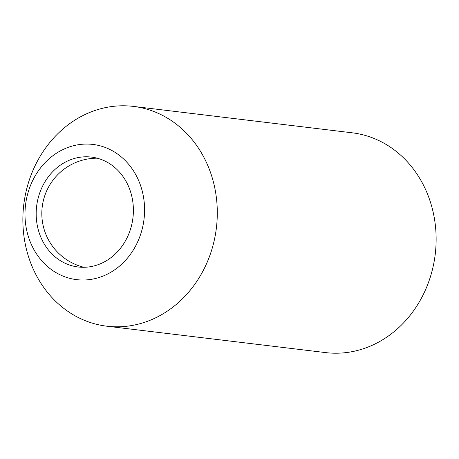 <?xml version="1.0" encoding="UTF-8"?>
<svg xmlns="http://www.w3.org/2000/svg" width="459" height="459" viewBox="0 0 459 459"><rect width="100%" height="100%" fill="white"/><g stroke="black" fill="none" stroke-linecap="round" stroke-linejoin="round"><path stroke-width="0.69" d="M165.028 116.747A110.694 97.004 -83.1 0 0 133.345 106.396A110.694 97.004 -83.1 0 0 27.465 186.05A110.694 97.004 -83.1 0 0 75.133 315.849A110.694 97.004 -83.1 0 0 106.821 326.194A110.694 97.004 -83.1 0 0 212.701 246.546A110.694 97.004 -83.1 0 0 165.028 116.747M112.432 150.804A68.087 59.664 -83.1 0 0 31.763 182.521A68.087 59.664 -83.1 0 0 57.14 273.271A68.087 59.664 -83.1 0 0 137.809 241.554A68.087 59.664 -83.1 0 0 112.432 150.804M106.821 326.194L325.655 352.604A110.694 97.004 -83.1 0 0 431.535 272.95A110.694 97.004 -83.1 0 0 383.867 143.151A110.694 97.004 -83.1 0 0 352.179 132.806L133.345 106.396M62.309 261.814A55.35 48.499 96.9 0 1 38.476 196.917A55.35 48.499 96.9 0 1 91.416 157.087A55.35 48.499 96.9 0 1 107.263 162.262A55.35 48.499 96.9 0 1 131.096 227.165A55.35 48.499 96.9 0 1 78.156 266.989A55.35 48.499 96.9 0 1 62.309 261.814M97.136 158.183A55.35 55.35 0 0 0 83.974 267.287"/></g></svg>
